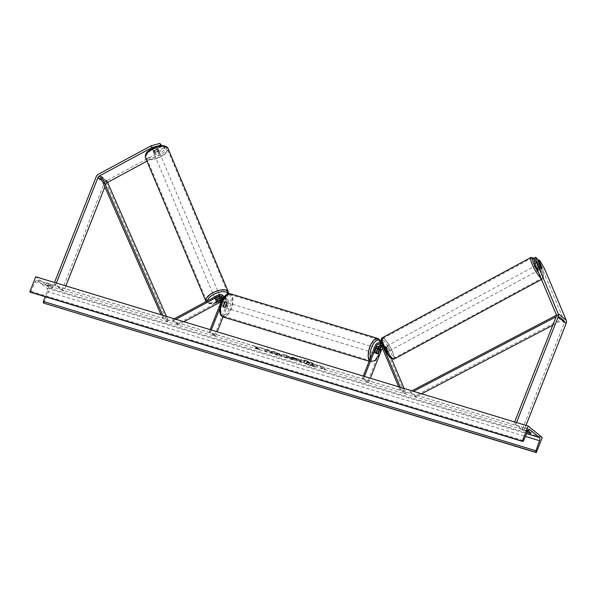 <?xml version="1.0" encoding="UTF-8"?>
<svg xmlns="http://www.w3.org/2000/svg" width="596" height="596" viewBox="0 0 596 596"><rect width="100%" height="100%" fill="white"/><g stroke="black" fill="none" stroke-linecap="round" stroke-linejoin="round"><path stroke-width="0.45" stroke-dasharray="2.98 2.23" d="M381.82 346.73A2.734 2.414 129.2 0 1 384.517 347.982L386.29 352.206A2.734 0.551 -118.4 0 1 386.215 352.594A2.734 0.551 -118.4 0 1 385.873 352.467A2.734 0.551 -118.4 0 1 384.688 350.895L382.915 346.671A2.734 2.414 -50.8 0 0 381.246 345.367M378.505 348.533L376.761 352.959A2.734 1.214 -73.1 0 1 375.756 353.413A2.734 1.214 -73.1 0 1 375.16 351.655L377.037 346.879A4.105 3.613 -50.8 0 1 383.146 344.764A4.105 3.613 -50.8 0 1 384.092 346.038L385.873 350.262A2.734 0.551 61.6 0 0 387.057 351.826A2.734 0.551 61.6 0 0 387.393 351.953A2.734 0.551 61.6 0 0 387.475 351.565L385.694 347.341A4.105 3.613 129.2 0 0 384.748 346.075L386.454 347.461A4.105 3.613 129.2 0 1 387.4 348.727L391.647 358.837M386.29 352.206L387.475 351.565M404.11 388.458L405.98 392.906L400.974 388.823L400.333 387.318M381.328 345.561A4.105 3.613 129.2 0 1 384.748 346.075M363.284 376.083L362.472 378.147L367.479 382.23L380.345 349.576A4.105 3.613 129.2 0 1 386.454 347.461M382.587 348.556A2.734 2.414 129.2 0 1 386.215 349.368L404.803 393.546L405.98 392.906M404.803 393.546L399.789 389.456L400.974 388.823M398.679 386.811L399.789 389.456M362.472 378.147L363.642 378.497L364.454 376.441M367.479 382.23L368.648 382.587L363.642 378.497M368.648 382.587L370.369 378.229M377.812 353.279L376.761 352.959M376.329 352.005L375.16 351.655M384.688 350.895L385.873 350.262M533.74 258.336L535.215 259.536L538.665 267.738A2.734 0.551 61.6 0 0 539.849 269.303A2.734 0.551 61.6 0 0 540.192 269.429A2.734 0.551 61.6 0 0 540.267 269.042L542.099 268.051M540.267 269.042L536.817 260.839L537.845 260.288M540.17 261.018L538.285 262.039L536.817 260.839M538.285 262.039L542.896 270.293L564.315 321.199A2.19 1.93 129.2 0 1 564.3 322.794L522.118 429.88L514.11 423.339L515.98 423.912L516.523 422.534M542.896 270.293L544.781 269.273M514.646 421.968L514.11 423.339M525.985 425.402L523.996 430.446L515.98 423.912M522.118 429.88L523.996 430.446M535.215 259.536L537.1 258.515M538.665 267.738L540.55 266.717M161.173 145.67L162.112 146.437L153.619 151.019A2.734 1.17 157.2 0 0 153.321 151.973A2.734 1.17 157.2 0 0 153.477 152.181A2.734 1.17 157.2 0 0 155.228 152.323L163.714 147.741L162.946 145.916L164.414 147.115L165.181 148.94L159.847 154.178L146.936 161.144M153.619 151.019L152.859 149.194A2.734 1.17 157.2 0 0 152.554 150.147A2.734 1.17 157.2 0 0 152.718 150.356A2.734 1.17 157.2 0 0 154.461 150.505L162.946 145.916M107.571 182.413L107.168 182.629A2.19 1.93 -50.8 0 0 106.058 183.881L104.866 186.906M165.181 148.94L163.714 147.741M159.847 154.178L159.08 152.352L106.401 180.804A4.373 3.859 -50.8 0 0 104.181 183.315L61.999 290.401L53.983 283.867L54.527 282.489M56.404 283.055L55.86 284.434L53.983 283.867M65.865 285.924L63.876 290.967L61.999 290.401M63.876 290.967L55.86 284.434M162.112 146.437L161.769 145.633M159.08 152.352L164.414 147.115M161.345 144.612L152.859 149.194M155.228 152.323L154.461 150.505M216.221 299.833L215.745 298.693A2.734 1.17 157.2 0 0 215.439 299.639A2.734 1.17 157.2 0 0 215.596 299.855A2.734 1.17 157.2 0 0 217.346 299.997L220.751 298.156M224.148 296.57A4.105 3.613 129.2 0 0 220.118 296.331L215.745 298.693M174.263 318.785L172.706 319.627L177.712 323.71L223.418 299.021L221.719 297.635M223.068 316.99L228.372 303.506A4.105 3.613 -50.8 0 0 227.448 299.259A4.105 3.613 -50.8 0 0 223.418 299.021M228.372 303.506L226.674 302.12A4.105 3.613 -50.8 0 0 225.75 297.873A4.105 3.613 -50.8 0 0 222.308 297.374M214.337 335.809L209.33 331.726L210.507 332.076L215.514 336.166L214.337 335.809L227.203 303.155A2.734 2.414 -50.8 0 0 223.902 300.16L221.183 301.628M222.241 297.166A2.734 2.414 129.2 0 1 223.895 300.459L222.017 305.226A2.734 1.214 106.9 0 0 222.621 306.992A2.734 1.214 106.9 0 0 223.619 306.538L225.497 301.762A2.734 2.414 -50.8 0 0 222.308 298.715M183.97 321.728L178.189 324.85L177.712 323.71M178.189 324.85L173.183 320.767L172.706 319.627M175.924 319.285L173.183 320.767M219.842 308.37L223.366 299.423A4.105 3.613 -50.8 0 0 223.649 297.464M209.33 331.726L210.142 329.663M210.507 332.076L211.319 330.013M226.674 302.12L224.796 306.895A2.734 1.214 -73.1 0 1 223.791 307.35A2.734 1.214 -73.1 0 1 223.187 305.584L225.072 300.816L223.366 299.423M215.514 336.166L217.227 331.808M224.245 296.652A4.105 3.613 129.2 0 1 225.072 300.816M217.778 301.025L217.346 299.997M223.619 306.538L224.796 306.895M222.017 305.226L223.187 305.584M376.612 351.327A2.734 1.214 -73.1 0 1 374.817 353.13A2.734 1.214 -73.1 0 1 374.608 349.696A2.734 1.214 -73.1 0 1 376.404 347.893A2.734 1.214 -73.1 0 1 376.612 351.327M377.722 353.517L376.314 353.093A2.734 1.214 106.9 0 0 377.32 351.543A2.734 1.214 106.9 0 0 377.722 349.502L379.13 349.934M377.611 348.749L376.322 348.362A2.734 1.214 106.9 0 0 375.316 349.912A2.734 1.214 106.9 0 0 374.906 351.945L376.314 352.378M226.525 305.83A2.734 1.214 -73.1 0 1 224.729 307.633A2.734 1.214 -73.1 0 1 224.521 304.198A2.734 1.214 -73.1 0 1 226.316 302.395A2.734 1.214 -73.1 0 1 226.525 305.83M224.729 307.633L222.621 306.992A2.734 1.214 -73.1 0 0 223.411 306.739L224.811 307.171A2.734 1.214 106.9 0 0 225.824 305.621A2.734 1.214 106.9 0 0 226.227 303.58L224.819 303.155A2.734 1.214 -73.1 0 0 224.208 301.762A2.734 1.214 -73.1 0 0 223.418 302.008L224.826 302.44A2.734 1.214 106.9 0 0 223.82 303.99A2.734 1.214 106.9 0 0 223.411 306.024L222.003 305.599A2.734 1.214 -73.1 0 0 222.621 306.992L223.791 307.35M223.411 306.739L224.819 303.155M223.418 302.008L222.003 305.599M374.906 351.945L376.322 348.362M377.722 349.502L376.314 353.093M226.227 303.58L224.811 307.171M223.411 306.024L224.826 302.44M225.69 304.556A2.734 1.214 -73.1 0 1 227.486 302.753A2.734 1.214 -73.1 0 1 227.694 306.188A2.734 1.214 -73.1 0 1 225.899 307.99A2.734 1.214 -73.1 0 1 225.69 304.556M375.443 350.977A2.734 1.214 106.9 0 0 375.234 347.543A2.734 1.214 106.9 0 0 373.439 349.338A2.734 1.214 106.9 0 0 373.647 352.772A2.734 1.214 106.9 0 0 375.443 350.977M370.302 346.783A11.294 5.021 106.9 0 0 371.166 360.967A11.294 5.021 106.9 0 0 378.579 353.532A11.294 5.021 106.9 0 0 377.715 339.348A11.294 5.021 106.9 0 0 370.302 346.783M230.831 308.743A11.294 5.021 -73.1 0 1 223.418 316.185A11.294 5.021 -73.1 0 1 222.561 302.001A11.294 5.021 -73.1 0 1 229.974 294.558A11.294 5.021 -73.1 0 1 230.831 308.743M538.903 269.809A2.734 0.551 -118.4 0 1 537.182 267.246A2.734 0.551 -118.4 0 1 536.646 265.123A2.734 0.551 -118.4 0 1 536.989 265.257A2.734 0.551 -118.4 0 1 538.71 267.82A2.734 0.551 -118.4 0 1 539.246 269.943A2.734 0.551 -118.4 0 1 538.903 269.809M538.672 266.092A2.734 0.551 -118.4 0 1 540.043 269.347L538.672 266.092L540.795 264.952M542.159 268.207L540.043 269.347M538.635 268.207A2.734 0.551 -118.4 0 1 537.272 264.952L538.635 268.207L540.758 267.06M539.335 263.834L537.272 264.952M387.996 351.32A2.734 0.551 -118.4 0 1 386.275 348.749A2.734 0.551 -118.4 0 1 385.739 346.634A2.734 0.551 -118.4 0 1 386.081 346.76A2.734 0.551 -118.4 0 1 387.802 349.323A2.734 0.551 -118.4 0 1 388.339 351.446A2.734 0.551 -118.4 0 1 387.996 351.32M387.72 351.618L386.35 348.362A2.734 0.551 -118.4 0 1 387.72 351.618L386.305 352.385A2.734 0.551 -118.4 0 1 386.215 352.594A2.734 0.551 -118.4 0 1 385.873 352.467A2.734 0.551 -118.4 0 1 384.897 351.238L386.312 350.478A2.734 0.551 -118.4 0 1 384.949 347.222L386.312 350.478M386.35 348.362L384.934 349.129A2.734 0.551 -118.4 0 0 383.958 347.908A2.734 0.551 -118.4 0 0 383.615 347.781A2.734 0.551 -118.4 0 0 383.533 347.982L384.949 347.222M386.305 352.385L384.934 349.129M383.533 347.982L384.897 351.238M387.258 346.12A2.734 0.551 -118.4 0 1 388.979 348.69A2.734 0.551 -118.4 0 1 389.516 350.806A2.734 0.551 -118.4 0 1 389.173 350.679A2.734 0.551 -118.4 0 1 387.46 348.116A2.734 0.551 -118.4 0 1 386.916 345.993A2.734 0.551 -118.4 0 1 387.258 346.12M537.726 270.45A2.734 0.551 61.6 0 0 538.069 270.577A2.734 0.551 61.6 0 0 537.532 268.453A2.734 0.551 61.6 0 0 535.811 265.89A2.734 0.551 61.6 0 0 535.469 265.764A2.734 0.551 61.6 0 0 536.005 267.887A2.734 0.551 61.6 0 0 537.726 270.45M532.809 258.761A11.294 2.265 61.6 0 0 531.401 258.232A11.294 2.265 61.6 0 0 533.621 266.993A11.294 2.265 61.6 0 0 540.728 277.58A11.294 2.265 61.6 0 0 542.137 278.108A11.294 2.265 61.6 0 0 539.916 269.347A11.294 2.265 61.6 0 0 532.809 258.761M392.175 357.816A11.294 2.265 -118.4 0 1 385.076 347.222A11.294 2.265 -118.4 0 1 382.848 338.461A11.294 2.265 -118.4 0 1 384.256 338.99A11.294 2.265 -118.4 0 1 391.363 349.584A11.294 2.265 -118.4 0 1 393.583 358.345A11.294 2.265 -118.4 0 1 392.175 357.816M305.539 360.722A9.223 1.483 21.5 0 1 317.504 366.86A9.223 1.483 21.5 0 1 312.304 366.235A9.223 1.483 21.5 0 1 300.339 360.096A9.223 1.483 21.5 0 1 305.539 360.722M305.644 360.468A9.223 1.483 21.5 0 1 317.601 366.607A9.223 1.483 21.5 0 1 312.401 365.981A9.223 1.483 21.5 0 1 300.436 359.842A9.223 1.483 21.5 0 1 305.644 360.468M43.828 303.297L49.759 288.226L542.248 437.516M49.759 288.226L35.738 276.79M274.145 353.242L279.204 355.238L282.407 355.641L274.927 351.804L271.783 351.282L275.97 352.638L279.174 354.441C279.748 354.955 279.353 355.015 278.012 354.635L275.501 353.346L274.041 353.495L279.099 355.492L282.31 355.894L281.856 355.253L274.83 352.057L271.783 351.282M271.687 351.536L279.278 354.195C279.844 354.702 279.457 354.769 278.108 354.389L275.501 353.346M297.911 360.565L301.658 362.286L297.65 359.015L293.627 357.801C291.168 357.064 290.334 357.056 291.139 357.764L301.755 362.033L297.747 358.762L293.724 357.548C291.265 356.818 290.438 356.803 291.235 357.511L296.622 360.17L298.007 360.312M265.809 349.971L260.534 347.483L268.476 350.724L266.852 349.398L269.452 350.187L273.452 353.458L268.416 351.163L267.544 351.662L264.423 350.716L265.809 349.971L260.534 347.483M529.01 429.247L531.61 431.37A3.42 0.551 21.5 0 1 529.881 431.042A3.42 0.551 21.5 0 1 527.393 430.088L524.785 427.965A3.42 0.551 21.5 0 1 529.01 429.247L528.317 431.005M53.2 286.348L50.593 284.225A3.42 0.551 -158.5 0 0 46.369 282.944L48.976 285.067A3.42 0.551 -158.5 0 0 51.472 286.02A3.42 0.551 -158.5 0 0 53.2 286.348L52.508 288.106L49.9 285.983A3.42 0.551 -158.5 0 0 45.676 284.702L48.283 286.825A3.42 0.551 -158.5 0 0 50.779 287.779A3.42 0.551 -158.5 0 0 52.508 288.106M324.03 368.544L325.438 368.969L324.887 369.609L321.214 367.695L322.622 368.119L319.62 365.668L321.028 366.093L324.03 368.544L321.028 366.093M255.55 347.788L259.223 349.703L259.774 349.07L258.366 348.638L255.364 346.187L253.956 345.762L256.958 348.213L255.453 348.042L259.223 349.703M286.616 357.079L294.305 359.775L286.326 355.305L283.838 354.546L283.882 356.617L290.252 358.181M48.283 286.825L48.976 285.067M527.266 432.1A3.42 0.551 21.5 0 1 526.7 431.847L527.393 430.088M30.322 292.182A1.371 0.611 106.9 0 0 31.067 291.362L35.231 281.774A2.734 1.214 -73.1 0 1 36.952 280.157A2.734 1.214 -73.1 0 1 37.146 280.269L46.965 288.27A2.734 1.214 -73.1 0 1 47.047 291.414L45.169 296.704M526.7 431.847L524.093 429.723A3.42 0.551 21.5 0 1 527.847 430.796M530.917 433.128L531.61 431.37M524.093 429.723L524.785 427.965M45.676 284.702L46.369 282.944M49.9 285.983L50.593 284.225M306.009 363.59L309.019 364.499L309.697 364.082L310.836 364.424L312.058 365.423L314.658 366.212L310.643 362.934L306.202 361.586L303.573 361.012L303.684 361.534L306.858 363.128L306.009 363.59L309.115 364.245L309.793 363.828L314.762 365.959L310.747 362.681L303.669 360.766L306.955 362.875L306.113 363.337M303.573 361.012L303.677 361.526L303.573 361.012M320.924 366.346L319.62 365.668M323.933 368.797L325.341 369.222L324.79 369.855L321.117 367.941L322.622 368.119M322.525 368.373L319.516 365.922M259.126 349.949L259.774 349.07M259.677 349.316L258.366 348.638M258.269 348.891L255.364 346.187M256.958 348.213L253.956 345.762M253.851 346.015L255.259 346.44M256.861 348.466L255.453 348.042M260.437 347.736L268.379 350.977L266.747 349.651L269.347 350.441L273.355 353.704L268.319 351.416L267.448 351.916L264.423 350.716M264.326 350.97L265.712 350.217M293.791 358.591L293.761 358.181L296.078 358.74L297.136 359.604L293.791 358.591L295.981 358.993L297.039 359.85L293.895 358.352M275.404 353.599L274.041 353.495M290.155 358.434L291.623 358.963M291.526 359.217L294.305 359.775M294.208 360.029L286.326 355.305M286.229 355.551L283.838 354.546M283.741 354.799L283.882 356.617M283.778 356.862L286.646 357.451M286.549 357.704L286.52 357.332M288.494 357.488L286.408 356.855L286.311 356.252L288.598 357.242L286.505 356.609L286.408 355.998L288.598 357.242M306.471 362.13L309.1 362.681L310.069 363.463L306.374 362.383L309.1 362.681M309.004 362.934L309.965 363.716L306.374 362.383M153.865 153.09A2.734 1.17 -22.8 0 1 153.701 152.881A2.734 1.17 -22.8 0 1 155.489 150.863A2.734 1.17 -22.8 0 1 158.581 150.55A2.734 1.17 -22.8 0 1 158.745 150.758A2.734 1.17 -22.8 0 1 156.957 152.777A2.734 1.17 -22.8 0 1 153.865 153.09M156.919 149.656L156.055 147.607A2.734 1.17 -22.8 0 1 157.433 147.808A2.734 1.17 -22.8 0 1 157.59 148.024A2.734 1.17 -22.8 0 1 157.456 148.747L154.088 150.564A2.734 1.17 -22.8 0 1 152.718 150.356A2.734 1.17 -22.8 0 1 152.554 150.147A2.734 1.17 -22.8 0 1 152.688 149.425L153.552 151.473A2.734 1.17 -22.8 0 1 156.919 149.656L153.552 151.473M156.055 147.607L152.688 149.425M154.088 150.564L154.953 152.621L158.32 150.795A2.734 1.17 -22.8 0 1 154.953 152.621M158.32 150.795L157.456 148.747M215.216 298.939A2.734 1.17 -22.8 0 1 215.052 298.73A2.734 1.17 -22.8 0 1 216.84 296.711A2.734 1.17 -22.8 0 1 219.931 296.398A2.734 1.17 -22.8 0 1 220.095 296.607A2.734 1.17 -22.8 0 1 218.307 298.626A2.734 1.17 -22.8 0 1 215.216 298.939M215.476 298.693A2.734 1.17 -22.8 0 1 218.844 296.868L215.476 298.693L216.05 300.056M219.373 298.127L218.844 296.868M220.244 298.015A2.734 1.17 -22.8 0 1 216.877 299.833L220.244 298.015L220.818 299.378M217.451 301.204L216.877 299.833M214.739 297.799A2.734 1.17 -22.8 0 1 214.575 297.59A2.734 1.17 -22.8 0 1 216.363 295.571A2.734 1.17 -22.8 0 1 219.455 295.258A2.734 1.17 -22.8 0 1 219.619 295.467A2.734 1.17 -22.8 0 1 217.823 297.486A2.734 1.17 -22.8 0 1 214.739 297.799M159.058 151.689A2.734 1.17 157.2 0 0 155.966 152.002A2.734 1.17 157.2 0 0 154.178 154.021A2.734 1.17 157.2 0 0 154.342 154.23A2.734 1.17 157.2 0 0 157.433 153.91A2.734 1.17 157.2 0 0 159.221 151.898A2.734 1.17 157.2 0 0 159.058 151.689M166.44 147.696A11.294 4.835 157.2 0 0 153.679 149.022A11.294 4.835 157.2 0 0 146.288 157.337A11.294 4.835 157.2 0 0 146.966 158.216A11.294 4.835 157.2 0 0 159.728 156.897A11.294 4.835 157.2 0 0 167.118 148.575A11.294 4.835 157.2 0 0 166.44 147.696M226.83 291.273A11.294 4.835 -22.8 0 1 227.508 292.152A11.294 4.835 -22.8 0 1 220.118 300.466A11.294 4.835 -22.8 0 1 207.356 301.792A11.294 4.835 -22.8 0 1 206.678 300.905A11.294 4.835 -22.8 0 1 214.068 292.591A11.294 4.835 -22.8 0 1 226.83 291.273M552.753 325.237L562.81 319.978L557.804 315.895L556.075 316.796M421.67 393.785L415.77 396.869L410.756 392.786L413.557 391.319M562.81 319.978L562.348 318.83L415.308 395.722L410.294 391.632L410.756 392.786M415.308 395.722L415.77 396.869M562.348 318.83L557.342 314.748L556.44 315.217M411.873 390.812L410.294 391.632M557.804 315.895L557.342 314.748M107.168 182.629L100.657 177.317L105.663 181.4L167.223 321.527L162.216 317.445L161.047 314.777M166.44 316.409L168.4 320.871L163.386 316.789L162.216 317.445M168.4 320.871L167.223 321.527M162.73 315.291L163.386 316.789M105.663 181.4L106.84 180.752L101.827 176.662L100.657 177.317M384.092 346.038L382.662 344.868M387.4 348.727L385.694 347.341M380.345 349.576L378.639 348.183M386.215 349.368L384.517 347.982M382.915 346.671L381.209 345.285M377.037 346.879L375.331 345.494M564.315 321.199L556.299 314.666M564.3 322.794L556.292 316.252M106.058 183.881L102.132 180.685M104.181 183.315L96.165 176.781M106.401 180.804L98.385 174.27M220.118 296.331L218.412 294.938M223.902 300.16L222.271 298.842M227.203 303.155L225.497 301.762M223.895 300.459L222.196 299.065M370.377 358.069A10.803 4.798 106.9 0 0 379.57 353.741A10.803 4.798 106.9 0 0 381.172 345.62M381.164 345.352A10.803 4.798 106.9 0 0 380.859 342.998M377.976 338.506A12.173 5.409 -73.1 0 1 378.9 353.793A12.173 5.409 -73.1 0 1 370.913 361.809A12.173 5.409 -73.1 0 1 369.378 360.61M223.165 317.02A12.173 5.409 106.9 0 0 231.151 309.004A12.173 5.409 106.9 0 0 230.227 293.724M221.563 301.792A10.803 4.798 -73.1 0 1 229.43 295.095A10.803 4.798 -73.1 0 1 229.482 308.244A10.803 4.798 -73.1 0 1 221.615 314.941A10.803 4.798 -73.1 0 1 221.563 301.792M538.821 273.117A10.803 2.168 61.6 0 0 541.734 276.537A10.803 2.168 61.6 0 0 541.906 270.763A10.803 2.168 61.6 0 0 534.158 258.53A10.803 2.168 61.6 0 0 533.83 258.284M530.984 257.457A12.173 2.444 -118.4 0 1 532.504 258.031A12.173 2.444 -118.4 0 1 540.155 269.437A12.173 2.444 -118.4 0 1 542.554 278.883A12.173 2.444 -118.4 0 1 541.034 278.31A12.173 2.444 -118.4 0 1 540.989 278.272M394.001 359.112A12.173 2.444 61.6 0 0 391.609 349.673A12.173 2.444 61.6 0 0 383.951 338.26A12.173 2.444 61.6 0 0 382.431 337.694M383.25 340.04A10.803 2.168 -118.4 0 1 390.998 352.266A10.803 2.168 -118.4 0 1 390.827 358.04A10.803 2.168 -118.4 0 1 383.079 345.814A10.803 2.168 -118.4 0 1 383.25 340.04M37.146 280.269L529.218 429.425M46.965 288.27L526.588 433.665M47.047 291.414L525.396 436.414M35.231 281.774L527.721 431.064M31.067 291.362L523.556 440.653M165.539 146.787A10.803 4.626 157.2 0 0 152.263 148.59A10.803 4.626 157.2 0 0 146.907 156.852A10.803 4.626 157.2 0 0 160.182 155.049A10.803 4.626 157.2 0 0 165.539 146.787M167.923 148.24A12.173 5.208 -22.8 0 1 159.959 157.202A12.173 5.208 -22.8 0 1 146.206 158.625A12.173 5.208 -22.8 0 1 145.484 157.679M228.551 293.627L227.463 296.242L225.4 298.462L219.343 302.083L212.75 303.811L209.613 303.736L207.572 303.059L205.873 301.248A12.173 5.208 157.2 0 0 206.603 302.194A12.173 5.208 157.2 0 0 220.356 300.771A12.173 5.208 157.2 0 0 228.313 291.809M227.65 293.873A10.803 4.626 -22.8 0 1 220.036 301.636A10.803 4.626 -22.8 0 1 208.257 302.701A10.803 4.626 -22.8 0 1 207.46 300.853M388.339 351.446L387.393 351.953M383.884 347.133L385.59 348.518M382.282 345.822L380.583 344.436M383.146 344.764L382.386 344.145M374.817 353.13L375.756 353.413M540.192 269.429L539.246 269.943M153.321 151.973L153.701 152.881M215.052 298.73L215.439 299.639M227.448 299.259L225.75 297.873M224.886 298.931L226.584 300.324M223.284 297.627L221.578 296.234M369.118 361.265L370.913 361.809C373.685 362.77 376.605 360.133 379.667 353.882L381.298 347.125L381.194 343.192M376.404 347.893L377.782 348.31M226.316 302.395L224.208 301.762M227.486 302.753L375.234 347.543M223.418 316.185L371.166 360.967M229.974 294.558L377.715 339.348M225.899 307.99L373.647 352.772M541.488 279.457L542.554 278.883C545.973 276.335 539.551 264.11 533.845 258.105M539.477 263.596L536.646 265.123M385.739 346.634L383.615 347.781M389.516 350.806L538.069 270.577M382.848 338.461L531.401 258.232M393.583 358.345L542.137 278.108M386.916 345.993L535.469 265.764M529.434 429.448L36.952 280.157M157.59 148.024L158.745 150.758M220.095 296.607L220.483 297.531M214.575 297.59L154.178 154.021M227.508 292.152L167.118 148.575M206.678 300.905L146.288 157.337M219.619 295.467L159.221 151.898"/><path stroke-width="0.89" d="M391.647 358.837L404.11 388.458M363.284 376.083L375.331 345.494A4.105 3.613 129.2 0 1 381.447 343.378A4.105 3.613 129.2 0 1 382.386 344.644L400.333 387.318M378.505 348.533L378.639 348.183A4.105 3.613 129.2 0 1 381.328 345.561M370.369 378.229L381.514 349.926A2.734 2.414 129.2 0 1 382.587 348.556M381.246 345.367A2.734 2.414 -50.8 0 0 378.207 347.237L376.329 352.005A2.734 1.214 106.9 0 0 376.933 353.771A2.734 1.214 106.9 0 0 377.931 353.316L379.808 348.541A2.734 2.414 129.2 0 1 381.82 346.73M364.454 376.441L376.508 345.844A2.734 2.414 129.2 0 1 381.209 345.285L398.679 386.811M535.625 257.316L536.773 262.739L534.88 263.752L533.74 258.336L535.625 257.316L537.1 258.515L540.55 266.717A2.734 0.551 61.6 0 0 541.734 268.282A2.734 0.551 61.6 0 0 542.077 268.409A2.734 0.551 61.6 0 0 542.151 268.029L538.702 259.819L540.17 261.018L544.781 269.273L566.2 320.186A4.373 3.859 129.2 0 1 566.178 323.36L525.985 425.402M534.88 263.752L556.299 314.666A2.19 1.93 129.2 0 1 556.292 316.252L514.646 421.968M537.845 260.288L538.702 259.819M536.773 262.739L558.184 313.652A4.373 3.859 129.2 0 1 558.169 316.826L516.523 422.534M161.769 145.633L159.877 143.412L151.064 145.819L151.831 147.644L99.152 176.096A2.19 1.93 -50.8 0 0 98.042 177.347L56.404 283.055M146.936 161.144L107.571 182.413M161.173 145.67L159.877 143.412M151.831 147.644L160.637 145.238M151.064 145.819L98.385 174.27A4.373 3.859 -50.8 0 0 96.165 176.781L54.527 282.489M104.866 186.906L65.865 285.924M222.308 298.715A2.734 2.414 -50.8 0 0 222.196 298.775L217.823 301.136A2.734 1.17 -22.8 0 1 216.08 300.995A2.734 1.17 -22.8 0 1 215.916 300.779A2.734 1.17 -22.8 0 1 216.221 299.833L220.595 297.471A2.734 2.414 129.2 0 1 222.241 297.166M220.751 298.156L221.719 297.635A4.105 3.613 -50.8 0 1 222.308 297.374M223.649 297.464A4.105 3.613 -50.8 0 0 222.442 295.176A4.105 3.613 -50.8 0 0 218.412 294.938L174.263 318.785M221.183 301.628L183.97 321.728M210.142 329.663L222.196 299.065A2.734 2.414 -50.8 0 0 218.888 296.078L175.924 319.285M211.319 330.013L219.842 308.37M217.227 331.808L223.068 316.99M222.442 295.176L224.148 296.57A4.105 3.613 129.2 0 1 224.245 296.652M377.782 348.31L378.52 348.533A2.734 1.214 -73.1 0 0 377.73 348.787L377.611 348.749M378.52 348.533A2.734 1.214 -73.1 0 1 379.13 349.934L377.722 353.517A2.734 1.214 -73.1 0 1 376.933 353.771A2.734 1.214 -73.1 0 1 376.314 352.378L377.73 348.787M542.159 268.207A2.734 0.551 -118.4 0 1 542.077 268.409A2.734 0.551 -118.4 0 1 541.734 268.282A2.734 0.551 -118.4 0 1 540.758 267.06L539.387 263.805A2.734 0.551 -118.4 0 1 539.477 263.596A2.734 0.551 -118.4 0 1 539.82 263.723A2.734 0.551 -118.4 0 1 540.795 264.952L542.159 268.207M542.248 437.516L528.22 426.08L522.282 441.152L522.595 441.405A1.371 0.611 106.9 0 0 522.692 441.457A1.371 0.611 106.9 0 0 523.556 440.653L527.721 431.064A2.734 1.214 -73.1 0 1 529.434 429.448A2.734 1.214 -73.1 0 1 529.635 429.552L539.447 437.561A2.734 1.214 -73.1 0 1 539.536 440.697L535.953 450.762A1.371 0.611 106.9 0 0 535.998 452.334L536.311 452.587L542.248 437.516M522.282 441.152L29.8 291.861L35.738 276.79L528.22 426.08M527.847 430.796A3.42 0.551 21.5 0 1 528.317 431.005L530.917 433.128A3.42 0.551 21.5 0 1 529.188 432.8A3.42 0.551 21.5 0 1 527.266 432.1M29.8 291.861L30.113 292.122A1.371 0.611 106.9 0 0 30.21 292.174A1.371 0.611 106.9 0 0 30.322 292.182M45.169 296.704L43.471 301.479A1.371 0.611 106.9 0 0 43.515 303.044L536.311 452.587M219.417 298.238A2.734 1.17 -22.8 0 1 220.796 298.447A2.734 1.17 -22.8 0 1 220.96 298.656A2.734 1.17 -22.8 0 1 220.818 299.378L217.451 301.204A2.734 1.17 -22.8 0 1 216.08 300.995A2.734 1.17 -22.8 0 1 215.916 300.779A2.734 1.17 -22.8 0 1 216.05 300.056L219.373 298.127M552.753 325.237L421.67 393.785M556.075 316.796L413.557 391.319M556.44 315.217L411.873 390.812M99.152 176.096L100.657 177.317L161.047 314.777M101.827 176.662L162.73 315.291M106.84 180.752L166.44 316.409M381.514 349.926L379.808 348.541M378.207 347.237L376.508 345.844M566.178 323.36L558.169 316.826M566.2 320.186L558.184 313.652M102.132 180.685L98.042 177.347M220.595 297.471L218.888 296.078M380.859 342.998A10.803 4.798 106.9 0 0 371.658 347.289A10.803 4.798 106.9 0 0 370.377 358.069M369.378 360.61A12.173 5.409 -73.1 0 1 369.982 346.522A12.173 5.409 -73.1 0 1 377.976 338.506L230.227 293.724A12.173 5.409 106.9 0 0 222.241 301.74A12.173 5.409 106.9 0 0 223.165 317.02L369.118 361.265M392.481 358.546A12.173 2.444 61.6 0 0 394.001 359.112L391.14 358.464C388.719 356.311 386.148 352.392 383.444 346.723C381.023 341.121 380.688 338.111 382.431 337.694A12.173 2.444 61.6 0 0 384.83 347.133A12.173 2.444 61.6 0 0 392.481 358.546M533.83 258.284A10.803 2.168 61.6 0 0 533.152 262.113A10.803 2.168 61.6 0 0 538.821 273.117M540.989 278.272A12.173 2.444 -118.4 0 1 533.353 266.844A12.173 2.444 -118.4 0 1 530.984 257.457L382.431 337.694M529.218 429.425L529.635 429.552M526.588 433.665L539.447 437.561M30.113 292.122L522.595 441.405M43.515 303.044L535.998 452.334M43.471 301.479L535.953 450.762M525.396 436.414L539.536 440.697M167.923 148.24L166.88 146.869L164.198 145.759L161.054 145.677L154.334 147.458C149.373 150.356 144.716 151.764 145.484 157.679A12.173 5.208 -22.8 0 1 153.44 148.717A12.173 5.208 -22.8 0 1 167.193 147.294A12.173 5.208 -22.8 0 1 167.923 148.24L228.313 291.809A12.173 5.208 157.2 0 0 227.59 290.863A12.173 5.208 157.2 0 0 213.837 292.286A12.173 5.208 157.2 0 0 205.873 301.248L206.052 301.613M207.46 300.853A10.803 4.626 -22.8 0 1 215.737 293.426A10.803 4.626 -22.8 0 1 226.89 292.636A10.803 4.626 -22.8 0 1 227.65 293.873M382.386 344.145L381.447 343.378M381.194 343.192L380.069 340.115L377.976 338.506M223.165 317.02C221.056 316.372 217.823 313.623 221.466 301.643C224.536 295.4 227.456 292.763 230.227 293.724M533.971 258.21L530.984 257.457M541.488 279.457L394.001 359.112M522.692 441.457L30.21 292.174M145.484 157.679L205.873 301.248M220.483 297.531L220.96 298.656M228.551 293.627L228.313 291.809"/></g></svg>
